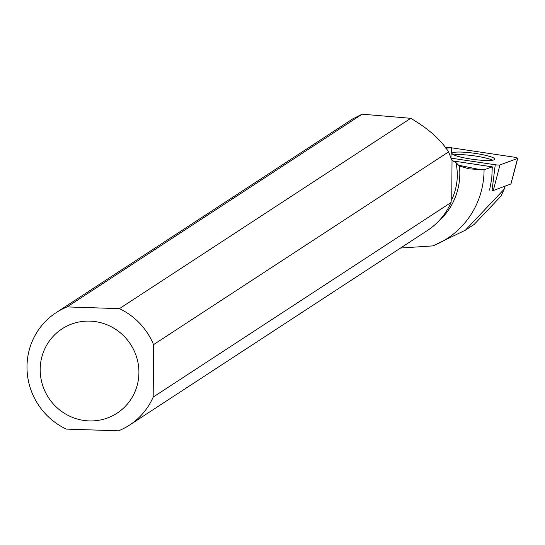 <?xml version="1.0" encoding="UTF-8"?>
<svg xmlns="http://www.w3.org/2000/svg" width="545" height="545" viewBox="0 0 545 545"><rect width="100%" height="100%" fill="white"/><g stroke="black" fill="none" stroke-linecap="round" stroke-linejoin="round"><path stroke-width="0.82" d="M510.917 183.972L493.286 190.532L492.046 190.484L495.248 164.754A4.449 0.64 7.8 0 0 499.963 164.924L517.573 158.445A4.449 0.64 7.8 0 0 517.75 158.309A4.449 0.64 7.8 0 0 513.833 157.124L451.567 147.804A4.449 0.64 7.8 0 0 446.852 147.641L445.667 148.077L451.594 147.811L450.885 158.118L495.248 164.754M491.174 156.912A21.541 3.107 7.8 0 0 467.324 152.464A21.541 3.107 7.8 0 0 452.064 153.404A21.541 3.107 7.8 0 0 455.64 155.645A21.541 3.107 7.8 0 0 479.287 160.073A21.541 3.107 7.8 0 0 494.744 159.215A21.541 3.107 7.8 0 0 491.174 156.912M437.785 222.04A66.299 64.467 -123.2 0 0 459.428 166.021L455.858 162.464C458.699 174.904 457.33 187.364 451.744 199.858L452.023 160.455L455.858 162.464M451.042 202.502L153.172 397.101A67.144 65.284 56.8 0 1 129.56 425.08L427.43 230.481A67.144 65.284 -123.2 0 0 451.042 202.502L451.219 200.206L451.744 199.858M459.428 166.021L468.87 168.827L484.062 169.822A84.673 82.336 -123.2 0 1 432.9 245.884L400.561 248.036M452.943 160.952L492.292 166.845L484.062 169.822M352.629 118.946L362.146 114.177L410.739 118.32C428.166 128.47 440.782 139.663 448.576 151.892L452.023 160.455M432.9 245.884L465.403 230.181L504.166 189.217L500.937 196.186L474.164 224.417M492.292 166.845L491.76 178.597L489.567 190.103M505.14 186.172L504.166 189.217M129.56 425.08A67.144 65.284 56.8 0 1 118.558 430.822L66.272 429.092A67.144 65.284 56.8 0 1 27.25 373.025A67.144 65.284 56.8 0 1 56.121 312.66A67.144 65.284 56.8 0 1 67.124 306.917L362.146 114.177M410.739 118.32L119.41 308.647A67.144 65.284 56.8 0 1 153.54 344.638L448.576 151.892M40.194 369.381A50.338 48.941 56.8 0 1 79.965 321.809A50.338 48.941 56.8 0 1 135.058 352.853A50.338 48.941 56.8 0 1 99.142 420.222A50.338 48.941 56.8 0 1 40.194 369.381M153.172 397.101L153.54 344.638M119.41 308.647L67.124 306.917M492.598 160.21A21.357 3.079 7.8 0 0 473.482 155.754A21.357 3.079 7.8 0 0 453.869 154.937M510.897 184.053L517.573 158.445M499.963 164.924L493.286 190.532M481.46 169.911L458.399 165.162M510.944 184.019L517.75 158.309M465.396 230.174L474.177 224.438M352.908 118.769L56.121 312.66"/></g></svg>
